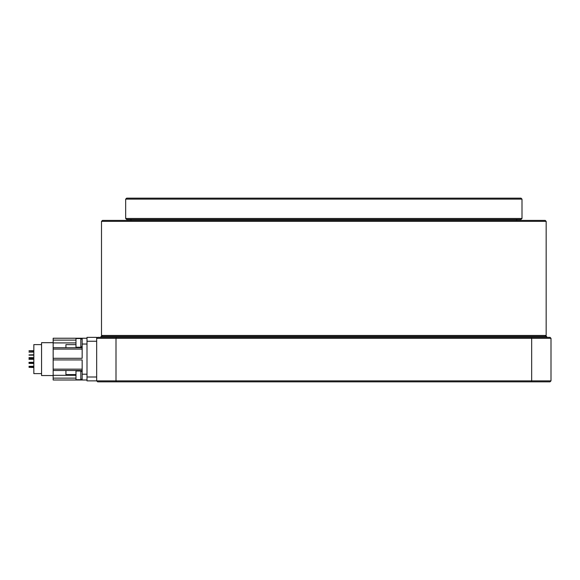 <?xml version="1.0" encoding="UTF-8"?>
<svg xmlns="http://www.w3.org/2000/svg" width="580" height="580" viewBox="0 0 580 580"><rect width="100%" height="100%" fill="white"/><g stroke="black" fill="none" stroke-linecap="round" stroke-linejoin="round"><path stroke-width="0.87" d="M546.65 337.364L546.65 336.4L101.014 336.4L101.014 337.364M546.164 221.364L101.5 221.364L101.5 335.436L546.164 335.436L546.164 221.364L545.2 220.4L102.464 220.4L101.5 221.364M545.2 336.4L546.164 335.436M102.464 336.4L101.5 335.436M522 199.136L125.664 199.136L125.664 218.464L522 218.464L522 199.136L521.036 198.164L126.636 198.164L125.664 199.136M522 218.464L521.036 219.436L126.636 219.436L125.664 218.464M53.164 375.55L41.564 375.55L53.164 375.55M80.816 379.704L80.816 371.004L75.98 371.004L75.98 379.704L80.816 379.704M80.816 342.874L80.816 338.524L75.98 338.524L75.98 347.224L80.816 347.224L80.816 342.874M53.164 342.686L41.564 342.686L41.564 375.55M41.564 373.614L33.836 373.614L33.836 344.614L41.564 344.614M82.164 370.504L53.164 370.504L53.164 359.926L82.164 359.926L82.164 374.194L87 374.194M75.98 344.629L65.931 344.629L65.931 347.724M53.164 347.797L53.164 342.918L75.98 342.918M75.98 374.586L65.931 374.586L65.931 370.504M53.164 370.504L53.164 375.311L75.98 375.311M87 379.994L82.164 379.994L82.164 374.194M87 344.034L82.164 344.034L82.164 358.302L53.164 358.302L53.164 359.926M82.164 344.034L82.164 338.234L87 338.234M53.164 342.918L53.164 338.234L82.164 338.234M53.164 375.311L53.164 379.994L82.164 379.994M82.164 347.724L53.164 347.724L53.164 358.302M87 380.864L87 337.364L96.664 337.364L96.664 380.864L87 380.864M87 377L96.664 377M96.664 341.236L87 341.236M33.836 350.704L29 350.704L33.836 350.9M33.836 354.909L29 354.909L33.836 355.177M33.836 355.156L29 355.156M33.836 352.096L29 352.096L33.836 351.734M33.836 359.31L29 359.31L29 358.926L33.836 358.926M33.836 363.392L29 363.392L33.836 363.486M33.836 363.319L29 363.392M33.836 366.495L29 366.495L33.836 366.132M33.836 367.336L29 367.336L33.836 367.524M33.836 366.306L29 366.306M33.836 366.4L29 366.4M33.836 363.058L29 363.058L33.836 363.152M33.836 359.114L29 359.114M33.836 354.743L29 354.909M33.836 355.011L29 355.011M33.836 352.002L29 352.002M33.836 351.835L29 351.835M33.836 357.635L29 357.635L33.836 357.845M33.836 357.693L29 357.693M33.836 362.333L29 362.333L33.836 362.246M33.836 362.486L29 362.333M33.836 362.601L29 362.486M33.836 358.027L29 358.027L33.836 358.092M551 338.336L96.664 338.336L97.636 337.364L550.036 337.364L551 338.336L551 380.864L550.036 381.836L97.636 381.836L96.664 380.864L531.664 380.864L531.265 381.836M116.399 337.364L116 338.336L116 380.864L116.399 381.836M531.265 337.364L531.664 338.336L531.664 380.864L551 380.864M53.164 369.156L82.164 369.156M53.164 349.08L82.164 349.08M53.164 340.112L75.98 340.112M53.164 378.124L75.98 378.124M131.464 220.4L130.5 219.436M82.164 371.49L80.816 371.49M82.164 379.226L80.816 379.226M82.164 339.01L80.816 339.01M82.164 346.746L80.816 346.746M516.2 220.4L517.164 219.436"/></g></svg>
